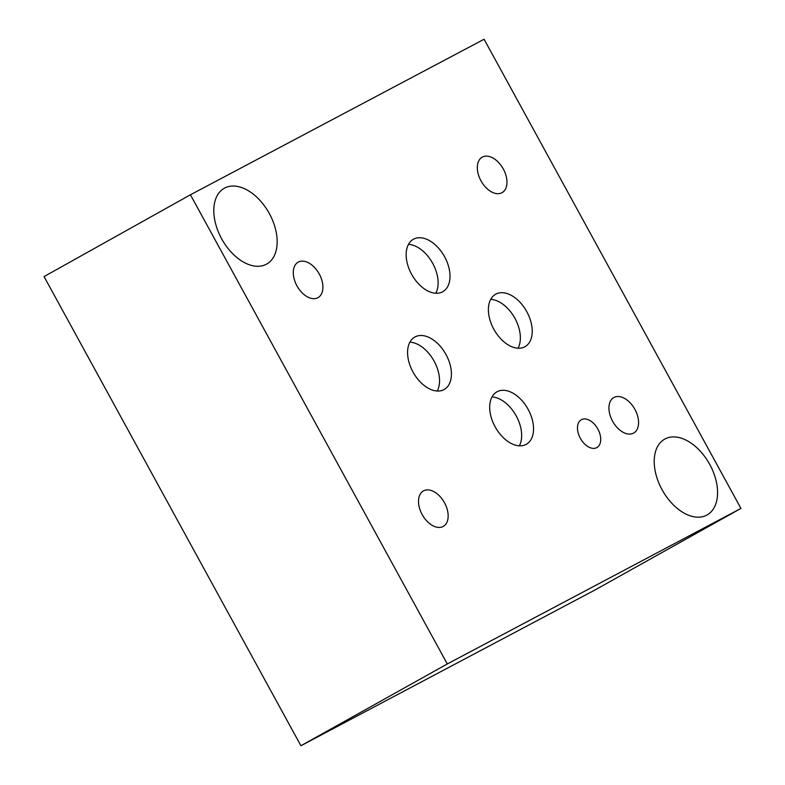 <?xml version="1.0" encoding="UTF-8"?>
<svg xmlns="http://www.w3.org/2000/svg" width="785" height="785" viewBox="0 0 785 785"><rect width="100%" height="100%" fill="white"/><g stroke="black" fill="none" stroke-linecap="round" stroke-linejoin="round"><path stroke-width="1.18" d="M190.431 194.788L44.058 276.585L300.91 745.75L594.569 590.212L740.942 508.415L484.09 39.25L190.431 194.788L447.293 663.953L740.942 508.415M437.216 391.028A30.066 18.673 60.8 0 0 433.919 360.796A30.066 18.673 60.8 0 0 409.898 342.142M443.927 389.635A30.066 18.673 -119.2 0 1 413.096 372.188A30.066 18.673 -119.2 0 1 414.833 337.02A30.066 18.673 -119.2 0 1 415.059 336.902A30.066 18.673 -119.2 0 1 445.9 354.339A30.066 18.673 -119.2 0 1 444.163 389.507A30.066 18.673 -119.2 0 1 443.927 389.635M519.336 445.811A30.066 18.673 60.8 0 0 516.039 415.579A30.066 18.673 60.8 0 0 492.018 396.935M526.048 444.428A30.066 18.673 -119.2 0 1 495.217 426.981A30.066 18.673 -119.2 0 1 496.954 391.813A30.066 18.673 -119.2 0 1 497.18 391.686A30.066 18.673 -119.2 0 1 528.02 409.132A30.066 18.673 -119.2 0 1 526.284 444.3A30.066 18.673 -119.2 0 1 526.048 444.428M435.803 293.247A30.066 18.673 60.8 0 0 432.515 263.014A30.066 18.673 60.8 0 0 408.494 244.361M442.524 291.853A30.066 18.673 -119.2 0 1 411.683 274.407A30.066 18.673 -119.2 0 1 413.42 239.239A30.066 18.673 -119.2 0 1 413.656 239.121A30.066 18.673 -119.2 0 1 444.487 256.558A30.066 18.673 -119.2 0 1 442.75 291.726A30.066 18.673 -119.2 0 1 442.524 291.853M518.031 348.216A30.066 18.673 60.8 0 0 514.734 317.984A30.066 18.673 60.8 0 0 490.713 299.34M524.743 346.833A30.066 18.673 -119.2 0 1 493.912 329.386A30.066 18.673 -119.2 0 1 495.649 294.218A30.066 18.673 -119.2 0 1 495.875 294.09A30.066 18.673 -119.2 0 1 526.715 311.537A30.066 18.673 -119.2 0 1 524.979 346.705A30.066 18.673 -119.2 0 1 524.743 346.833M596.757 447.646A15.935 9.901 -119.2 0 1 580.409 438.393A15.935 9.901 -119.2 0 1 581.332 419.749A15.935 9.901 -119.2 0 1 581.449 419.681A15.935 9.901 -119.2 0 1 597.797 428.924A15.935 9.901 -119.2 0 1 596.885 447.578A15.935 9.901 -119.2 0 1 596.757 447.646M501.9 192.737A20.322 12.629 -119.2 0 1 481.048 180.942A20.322 12.629 -119.2 0 1 482.225 157.167A20.322 12.629 -119.2 0 1 482.382 157.078A20.322 12.629 -119.2 0 1 503.234 168.873A20.322 12.629 -119.2 0 1 502.057 192.649A20.322 12.629 -119.2 0 1 501.9 192.737M443.093 526.49A20.322 12.629 -119.2 0 1 422.242 514.695A20.322 12.629 -119.2 0 1 423.419 490.919A20.322 12.629 -119.2 0 1 423.576 490.831A20.322 12.629 -119.2 0 1 444.428 502.626A20.322 12.629 -119.2 0 1 443.25 526.411A20.322 12.629 -119.2 0 1 443.093 526.49M317.856 297.731A20.322 12.629 -119.2 0 1 297.005 285.936A20.322 12.629 -119.2 0 1 298.172 262.161A20.322 12.629 -119.2 0 1 298.329 262.072A20.322 12.629 -119.2 0 1 319.181 273.867A20.322 12.629 -119.2 0 1 318.003 297.643A20.322 12.629 -119.2 0 1 317.856 297.731M633.515 433.134A20.322 12.629 -119.2 0 1 612.663 421.339A20.322 12.629 -119.2 0 1 613.841 397.563A20.322 12.629 -119.2 0 1 613.998 397.475A20.322 12.629 -119.2 0 1 634.849 409.27A20.322 12.629 -119.2 0 1 633.672 433.055A20.322 12.629 -119.2 0 1 633.515 433.134M266.341 264.251A43.43 26.975 -119.2 0 1 221.782 239.052A43.43 26.975 -119.2 0 1 224.294 188.243A43.43 26.975 -119.2 0 1 224.628 188.057A43.43 26.975 -119.2 0 1 269.176 213.255A43.43 26.975 -119.2 0 1 266.674 264.074A43.43 26.975 -119.2 0 1 266.341 264.251M706.755 515.146A43.43 26.975 -119.2 0 1 662.197 489.948A43.43 26.975 -119.2 0 1 664.709 439.129A43.43 26.975 -119.2 0 1 665.032 438.952A43.43 26.975 -119.2 0 1 709.591 464.151A43.43 26.975 -119.2 0 1 707.079 514.96A43.43 26.975 -119.2 0 1 706.755 515.146M300.91 745.75L447.293 663.953"/></g></svg>
